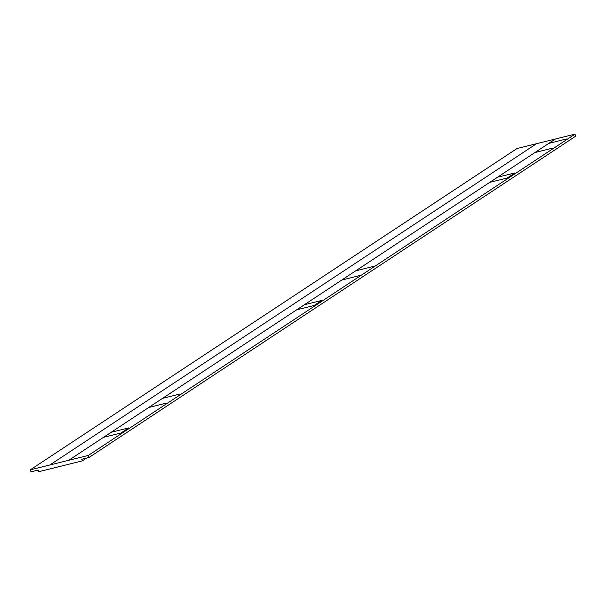 <?xml version="1.0" encoding="UTF-8"?>
<svg xmlns="http://www.w3.org/2000/svg" width="606" height="606" viewBox="0 0 606 606"><rect width="100%" height="100%" fill="white"/><g stroke="black" fill="none" stroke-linecap="round" stroke-linejoin="round"><path stroke-width="0.91" d="M30.3 469.824L88.294 455.439L88.999 457.469L81.749 459.265L82.318 460.886L38.822 471.673L38.254 470.051L31.004 471.847L30.3 469.824L517.001 148.531L574.996 134.153L88.294 455.439M86.59 458.068L82.318 460.886M574.996 134.153L575.7 136.176L88.999 457.469M49.874 464.969L536.575 143.675M68.72 460.295L555.422 139.001M128.608 427.934L111.352 432.214L103.634 437.312L120.882 433.032L128.608 427.934M321.741 300.432L304.492 304.712L296.766 309.81L314.022 305.538L321.741 300.432M514.88 172.937L497.624 177.217L489.898 182.315L507.154 178.035L514.88 172.937M148.758 407.52L166.142 403.157L148.758 407.52M162.666 398.339L180.05 393.976L162.666 398.339M341.89 280.025L359.282 275.654L341.89 280.025M355.798 270.844L373.182 266.473L355.798 270.844M535.03 152.53L552.414 148.159L535.03 152.53M548.93 143.349L566.322 138.979L548.93 143.349"/></g></svg>
